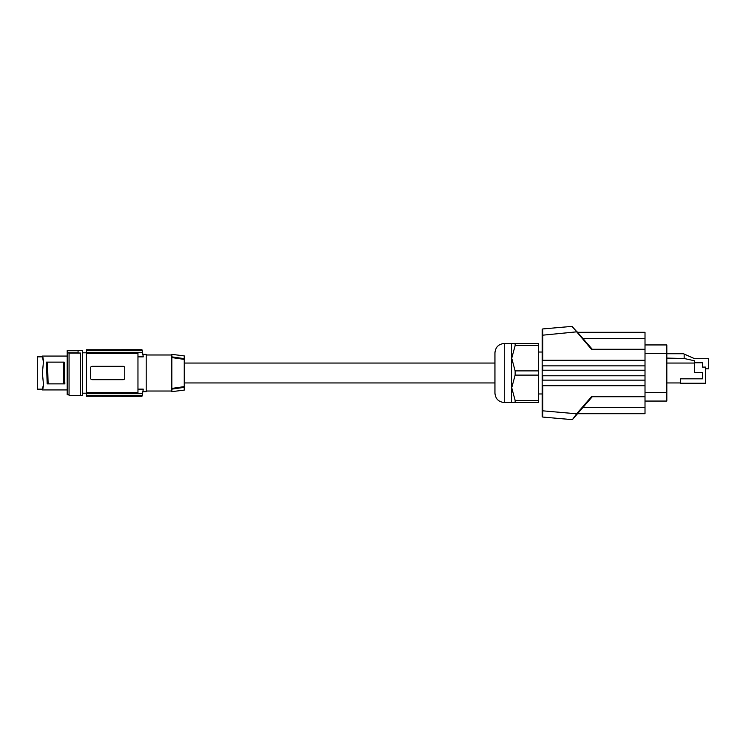 <?xml version="1.0" encoding="UTF-8"?>
<svg xmlns="http://www.w3.org/2000/svg" width="746" height="746" viewBox="0 0 746 746"><rect width="100%" height="100%" fill="white"/><g stroke="black" fill="none" stroke-linecap="round" stroke-linejoin="round"><path stroke-width="1.12" d="M542.174 380.143L542.174 385.729L645.01 385.729L645.01 380.143L542.174 380.143L542.174 375.788L645.01 375.788L645.01 365.857L542.174 365.857L542.174 360.271L542.79 360.271L542.79 335.168L577.096 331.802L582.924 338.516L572.042 326.375L591.457 349.277L645.01 349.277L645.01 332.296L577.525 332.296M592.287 349.277L582.924 338.516L645.01 338.516M645.01 385.729L645.01 396.723L591.457 396.723L576.63 413.788L577.096 414.198L572.564 419.411L582.924 407.484L645.01 407.484L645.01 413.704L577.525 413.704M515.141 402.514L511.719 402.514L511.719 387.761L515.141 400.406L515.141 402.514L538.444 402.514L538.444 400.406L515.141 400.406M542.174 393.972L538.444 393.972M542.79 360.271L645.01 360.271L645.01 349.277M542.174 365.857L542.174 375.788M645.01 370.212L542.174 370.212M542.174 360.887L542.174 329.555L542.174 335.168L542.79 335.168L542.734 328.939L572.042 326.375M542.174 329.555L542.734 328.939M542.174 385.113L542.174 416.445L542.734 417.061L542.79 410.832L576.63 413.788L572.564 419.411M592.287 396.723L582.924 407.484M542.734 417.061L572.042 419.625M645.01 380.143L645.01 375.788M645.01 396.723L645.01 407.484M494.943 393.198L494.943 352.802C495.503 347.142 498.608 344.037 504.268 343.486L504.268 402.514C498.608 401.963 495.503 398.858 494.943 393.198M184.253 363.06L494.943 363.06L494.943 373M511.719 387.761L511.719 358.239L515.141 370.893L515.141 375.107L511.719 387.761M515.141 375.107L538.444 375.107L538.444 400.406M538.444 375.107L538.444 370.893L515.141 370.893M538.444 370.893L538.444 343.486L515.141 343.486L515.141 345.594L511.719 358.239L511.719 343.486L515.141 343.486M538.444 345.594L515.141 345.594M542.174 352.028L538.444 352.028M645.01 365.857L645.01 360.271M645.01 344.941L666.821 344.941L666.821 401.059L645.01 401.059M666.821 353.735L683.457 353.735L694.638 358.705L708.7 358.705L708.7 368.804L705.595 368.804M684.157 354.052L684.157 358.5L666.821 358.089M694.405 362.752L702.49 362.752L702.49 367.097L705.595 367.097L705.595 383.248L680.427 383.248L680.427 378.828L702.49 378.828L702.49 372.459L694.405 372.459L694.405 360.756L684.157 358.5M666.821 363.06L694.405 363.06M680.427 382.94L666.821 382.94M184.253 386.605L171.832 388.424L171.832 389.142L184.253 387.351L171.832 389.142L171.832 391.641L184.253 390.111L184.253 355.889L171.832 354.359L171.832 356.858L184.253 358.649L171.832 356.858L171.832 357.576L184.253 359.395M146.197 354.984L171.832 354.984M146.197 391.016L171.832 391.016M142.878 354.359L146.197 354.359L146.197 391.641L142.878 391.641M137.963 356.858L143.279 356.858C142.747 353.539 142.747 353.539 143.279 356.858C142.747 353.539 142.747 353.539 143.279 356.858A108.739 108.739 0 0 0 142.505 352.326L86.387 352.326L86.387 353.352L137.963 353.352L137.963 392.648L86.387 392.648L86.387 353.352M142.104 350.378L86.387 350.378L86.387 349.753L141.973 349.753A108.739 108.739 0 0 1 142.104 350.378L142.505 352.326M137.963 389.142L143.279 389.142A108.739 108.739 0 0 1 142.505 393.674L142.104 395.622A108.739 108.739 0 0 1 141.973 396.247L86.387 396.247L86.387 392.648M86.387 393.674L142.505 393.674M123.36 366.323L123.202 366.323A1.557 1.557 0 0 1 124.759 367.871L124.759 378.129A1.557 1.557 0 0 1 123.202 379.677L92.14 379.677A1.557 1.557 0 0 1 90.583 378.129L90.583 367.871A1.557 1.557 0 0 1 92.14 366.323L123.202 366.323M86.387 350.378L86.387 352.326M86.387 349.753L141.964 349.697M141.964 396.303L86.387 396.247M143.279 389.142C142.747 392.461 142.747 392.461 143.279 389.142C142.747 392.461 142.747 392.461 143.279 389.142M86.387 395.622L142.104 395.622M67.196 352.942L67.196 350.629L82.629 350.629L82.629 395.371L69.061 395.371L69.061 352.942L67.196 352.942L67.196 394.746L69.061 394.746M42.979 387.873L43.501 386.083M43.51 360.057L42.429 356.178M43.492 362.528L42.391 356.066L43.529 361.027L42.391 373L43.529 384.973L42.391 389.934L42.419 389.16L42.391 389.934L42.634 389.356L42.391 389.934L67.196 389.934M67.196 356.066L42.391 356.066L42.634 356.644M43.305 386.866L43.399 386.307M43.38 359.563L43.445 360.048M43.501 361.577L43.529 361.027M43.492 383.472L43.529 384.973M42.419 356.84L37.3 356.84L37.3 389.16L42.419 389.16L43.501 384.423M64.865 383.873L64.184 362.127L63.233 362.127L63.848 383.873L64.865 383.873M47.502 362.127L46.476 362.127L47.166 383.873L48.117 383.873L47.502 362.127L63.233 362.127M48.117 383.873L63.848 383.873M80.559 395.371L80.559 353.054L69.061 353.054M67.196 350.732L78.069 350.732L78.069 352.998L80.559 353.054M67.196 352.783L78.069 352.783M171.832 388.424L171.832 357.576M542.79 380.143L542.79 375.788M542.79 385.729L542.79 410.832L542.174 410.832M542.79 365.857L542.79 370.212M666.821 392.666L645.01 392.666M666.821 353.334L645.01 353.334M42.96 358.071L42.96 357.353M42.96 387.929L42.96 388.647M511.719 402.514L504.268 402.514M184.253 382.94L494.943 382.94M82.629 393.198L86.387 393.198M511.719 343.486L504.268 343.486M82.629 352.802L86.387 352.802"/></g></svg>
